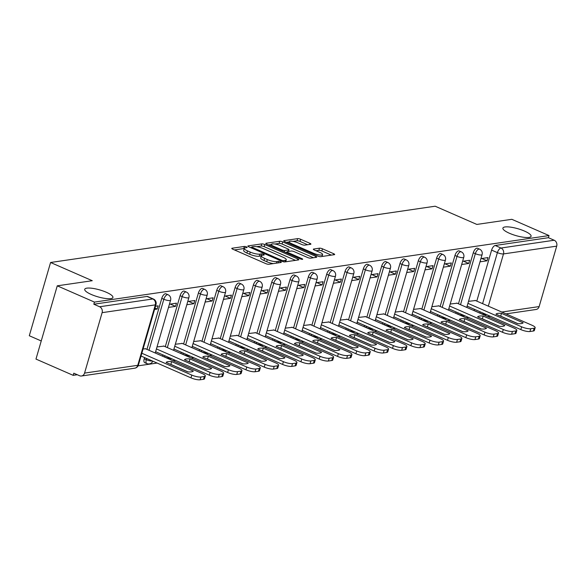 <?xml version="1.0" encoding="UTF-8"?>
<svg xmlns="http://www.w3.org/2000/svg" width="586" height="586" viewBox="0 0 586 586"><rect width="100%" height="100%" fill="white"/><g stroke="black" fill="none" stroke-linecap="round" stroke-linejoin="round"><path stroke-width="0.88" d="M246.45 246.882A1.575 0.381 16.2 0 0 244.355 246.442L232.107 248.23A2.249 0.549 16.2 0 0 231.778 248.405A2.249 0.549 16.2 0 0 232.789 249.204L265.81 263.634A2.249 0.549 16.2 0 0 268.798 264.271L281.046 262.477A1.575 0.381 16.2 0 0 281.28 262.352A1.575 0.381 16.2 0 0 280.569 261.796A1.575 0.381 16.2 0 0 278.482 261.356L276.892 261.583A7.2 1.758 16.2 0 1 267.333 259.561L264.586 258.36A7.2 1.758 16.2 0 1 261.356 255.811A7.2 1.758 16.2 0 1 262.403 255.254L263.986 255.02A1.575 0.381 16.2 0 0 264.213 254.895A1.575 0.381 16.2 0 0 263.51 254.339A1.575 0.381 16.2 0 0 261.422 253.899L259.832 254.126A7.2 1.758 16.2 0 1 250.273 252.105L247.519 250.896A7.2 1.758 16.2 0 1 244.296 248.347A7.2 1.758 16.2 0 1 245.344 247.79L246.926 247.563A1.575 0.381 16.2 0 0 247.153 247.439A1.575 0.381 16.2 0 0 246.45 246.882M244.23 248.581A1.575 0.381 16.2 0 0 243.739 248.574L234.459 249.929M261.29 256.038A1.575 0.381 16.2 0 0 260.799 256.031L259.21 256.265L259.832 254.126M509.476 233.287A14.672 3.575 16.2 0 0 531.084 236.283A14.672 3.575 16.2 0 0 524.507 231.089A14.672 3.575 16.2 0 0 502.898 228.093A14.672 3.575 16.2 0 0 509.476 233.287M91.306 294.48A14.672 3.575 16.2 0 0 112.915 297.468A14.672 3.575 16.2 0 0 106.344 292.275A14.672 3.575 16.2 0 0 84.736 289.286A14.672 3.575 16.2 0 0 91.306 294.48M456.084 311.986L455.725 313.224A4.585 2.095 113.6 0 0 455.71 313.283M437.764 314.667L437.398 315.905A4.585 2.095 113.6 0 0 437.383 315.964M419.437 317.348L419.078 318.586A4.585 2.095 113.6 0 0 419.063 318.645M401.117 320.029L400.751 321.267A4.585 2.095 113.6 0 0 400.736 321.326M382.79 322.71L382.431 323.948A4.585 2.095 113.6 0 0 382.409 324.007M364.463 325.391L364.104 326.629A4.585 2.095 113.6 0 0 364.089 326.688M346.143 328.072L345.784 329.31A4.585 2.095 113.6 0 0 345.762 329.369M327.816 330.753L327.457 331.998A4.585 2.095 113.6 0 0 327.442 332.05M309.496 333.434L309.13 334.679A4.585 2.095 113.6 0 0 309.115 334.731M291.169 336.115L290.81 337.36A4.585 2.095 113.6 0 0 290.795 337.411M272.842 338.796L272.483 340.041A4.585 2.095 113.6 0 0 272.468 340.092M254.522 341.477L254.163 342.722A4.585 2.095 113.6 0 0 254.141 342.773M236.195 344.158L235.836 345.403A4.585 2.095 113.6 0 0 235.821 345.462M217.875 346.839L217.509 348.084A4.585 2.095 113.6 0 0 217.494 348.143M199.548 349.52L199.189 350.765A4.585 2.095 113.6 0 0 199.174 350.824M181.221 352.201L180.862 353.446A4.585 2.095 113.6 0 0 180.847 353.505M162.901 354.889L162.542 356.127A4.585 2.095 113.6 0 0 162.52 356.185M144.574 357.57L144.215 358.808A4.585 2.095 113.6 0 0 144.727 362.668L146.786 363.562A4.585 2.095 -66.4 0 1 146.273 359.709L146.632 358.464M310.587 244.296A2.249 0.549 16.2 0 0 310.917 244.12A2.249 0.549 16.2 0 0 309.906 243.322L300.64 239.271A2.249 0.549 16.2 0 0 297.651 238.641L284.049 240.634A2.249 0.549 16.2 0 0 283.719 240.802A2.249 0.549 16.2 0 0 284.73 241.6L317.751 256.038A2.249 0.549 16.2 0 0 320.74 256.668L334.342 254.676A2.249 0.549 16.2 0 0 334.672 254.507A2.249 0.549 16.2 0 0 333.661 253.709L322.476 248.816A2.249 0.549 16.2 0 0 319.487 248.186L313.664 249.035A2.249 0.549 16.2 0 0 313.334 249.211A2.249 0.549 16.2 0 0 314.345 250.002L319.89 252.434A6.021 1.465 16.2 0 1 322.593 254.566A6.021 1.465 16.2 0 1 313.722 253.335L291.989 243.835A6.021 1.465 16.2 0 1 289.286 241.703A6.021 1.465 16.2 0 1 298.157 242.926L301.775 244.516A2.249 0.549 16.2 0 0 304.764 245.146L310.587 244.296M102.118 312.66L84.56 373.099A4.585 3.926 -98.3 0 1 81.491 376A4.585 3.926 -98.3 0 1 79.579 375.736L73.792 373.201L73.169 375.34L35.973 359.079L57.26 285.829L92.258 280.709L50.579 262.491L435.156 206.213L476.836 224.431L511.834 219.31L549.031 235.572L94.449 302.09L93.826 304.222L99.62 306.756L152.836 298.97A4.585 2.095 -66.4 0 1 153.429 299.036L147.635 296.509A4.585 2.095 -66.4 0 0 147.042 296.435L152.836 298.97A4.585 3.926 -98.3 0 1 155.334 304.874L102.118 312.66A4.585 3.926 -98.3 0 0 99.62 306.756M57.26 285.829L94.449 302.09M264.784 244.523A2.249 0.549 16.2 0 0 261.796 243.886L248.193 245.878A2.249 0.549 16.2 0 0 247.863 246.054A2.249 0.549 16.2 0 0 248.874 246.845L281.895 261.283A2.249 0.549 16.2 0 0 284.884 261.913L298.486 259.928A2.249 0.549 16.2 0 0 298.816 259.752A2.249 0.549 16.2 0 0 297.805 258.953L264.784 244.523L264.161 246.655A2.249 0.549 16.2 0 0 261.173 246.025L256.631 246.684M266.117 243.256L279.727 241.264A2.249 0.549 16.2 0 1 282.716 241.893L315.737 256.331A2.249 0.549 16.2 0 1 316.74 257.129A2.249 0.549 16.2 0 1 316.418 257.305L310.595 258.155A2.249 0.549 16.2 0 1 307.606 257.518L294.216 251.665A2.249 0.549 16.2 0 0 291.227 251.035L287.367 251.599A2.249 0.549 16.2 0 0 287.037 251.775A2.249 0.549 16.2 0 0 288.048 252.566L301.988 258.66A1.575 0.381 16.2 0 1 302.691 259.224A1.575 0.381 16.2 0 1 300.376 258.902L266.798 244.223A2.249 0.549 16.2 0 1 265.795 243.432A2.249 0.549 16.2 0 1 266.117 243.256L265.978 243.747M474.03 310.602A4.585 2.095 -66.4 0 1 474.052 310.543L474.411 309.305M476.792 301.116L491.61 250.105L497.404 252.639A4.585 2.095 -66.4 0 1 500.993 248.025L554.202 240.238A4.585 3.926 81.7 0 1 556.7 246.142L539.142 306.581A4.585 3.926 81.7 0 1 536.065 309.481L506.004 313.884M73.169 375.34L77.293 374.732M138.076 365.84L157.129 363.056M172.943 360.742L175.448 360.375M191.27 358.061L193.776 357.687M209.59 355.38L212.103 355.006M227.917 352.691L230.423 352.325M246.237 350.01L248.75 349.644M264.564 347.33L267.07 346.963M282.892 344.649L285.397 344.282M301.211 341.968L303.724 341.601M319.538 339.287L322.044 338.92M337.858 336.606L340.371 336.239M356.185 333.925L358.691 333.559M374.513 331.244L377.018 330.878M392.832 328.563L395.338 328.197M411.16 325.882L413.665 325.516M429.479 323.201L431.992 322.835M447.807 320.52L450.312 320.154M466.134 317.839L468.639 317.473M41.24 340.957L29.3 335.741L50.579 262.491M549.031 235.572L548.408 237.704L554.202 240.238M145.658 348.809L143.087 348.956M154.565 309.445L157.209 309.056L154.96 308.075M157.209 309.056L158.139 305.855L155.495 306.244M163.985 346.128L157.011 346.919M168.49 307.408L175.529 306.375L170.277 304.075M175.529 306.375L176.459 303.174L169.42 304.207M182.305 343.447L175.339 344.231M186.817 304.727L193.856 303.695L188.597 301.394M193.856 303.695L194.786 300.493L187.747 301.519M200.632 340.766L193.658 341.55M205.137 302.046L212.176 301.014L206.924 298.714M212.176 301.014L213.106 297.813L206.067 298.838M218.952 338.085L211.986 338.869M223.464 299.365L230.503 298.333L225.244 296.033M230.503 298.333L231.433 295.132L224.394 296.157M237.279 335.404L230.305 336.188M241.784 296.684L248.83 295.652L243.571 293.352M248.83 295.652L249.761 292.451L242.714 293.476M255.599 332.723L248.632 333.507M260.111 294.004L267.15 292.971L261.891 290.671M267.15 292.971L268.08 289.77L261.041 290.795M273.926 330.043L266.96 330.826M278.438 291.323L285.477 290.29L280.218 287.99M285.477 290.29L286.408 287.089L279.368 288.114M292.253 327.362L285.279 328.145M296.758 288.634L303.797 287.609L298.545 285.309M303.797 287.609L304.727 284.408L297.688 285.433M310.573 324.681L303.607 325.464M315.085 285.953L322.124 284.928L316.865 282.628M322.124 284.928L323.054 281.72L316.015 282.752M328.9 322L321.926 322.783M333.405 283.272L340.451 282.247L335.192 279.947M340.451 282.247L341.382 279.039L334.335 280.071M347.22 319.319L340.254 320.103M351.732 280.591L358.771 279.566L353.512 277.266M358.771 279.566L359.701 276.358L352.662 277.39M365.547 316.638L358.581 317.422M370.059 277.911L377.098 276.885L371.839 274.585M377.098 276.885L378.029 273.677L370.989 274.709M383.874 313.957L376.901 314.741M388.379 275.23L395.418 274.204L390.166 271.904M395.418 274.204L396.348 270.996L389.309 272.029M402.194 311.276L395.228 312.06M406.706 272.549L413.745 271.523L408.486 269.223M413.745 271.523L414.676 268.315L407.636 269.348M420.521 308.588L413.548 309.379M425.026 269.868L432.065 268.835L426.813 266.542M432.065 268.835L433.003 265.634L425.956 266.667M438.841 305.907L431.875 306.698M443.353 267.187L450.392 266.154L445.133 263.861M450.392 266.154L451.323 262.953L444.283 263.986M457.168 303.226L450.202 304.017M461.68 264.506L468.719 263.473L463.46 261.18M468.719 263.473L469.65 260.272L462.61 261.305M458.464 303.797L473.283 252.786L475.341 253.687A4.585 2.095 -66.4 0 1 479.524 249.138L477.473 248.244A4.585 2.095 113.6 0 0 473.283 252.786M440.137 306.478L454.963 255.467L457.014 256.368A4.585 2.095 -66.4 0 1 461.204 251.819L459.146 250.925A4.585 2.095 113.6 0 0 454.963 255.467M421.817 309.159L436.636 258.148L438.694 259.049A4.585 2.095 -66.4 0 1 442.877 254.5L440.818 253.606A4.585 2.095 113.6 0 0 436.636 258.148M403.49 311.84L418.309 260.829L420.367 261.73A4.585 2.095 -66.4 0 1 424.557 257.188L422.499 256.287A4.585 2.095 113.6 0 0 418.309 260.829M385.17 314.521L399.989 263.51L402.04 264.411A4.585 2.095 -66.4 0 1 406.23 259.869L404.172 258.968A4.585 2.095 113.6 0 0 399.989 263.51M366.843 317.202L381.662 266.198L383.72 267.091A4.585 2.095 -66.4 0 1 387.903 262.55L385.852 261.649A4.585 2.095 113.6 0 0 381.662 266.198M348.524 319.883L363.342 268.879L365.393 269.772A4.585 2.095 -66.4 0 1 369.583 265.231L367.525 264.33A4.585 2.095 113.6 0 0 363.342 268.879M330.196 322.564L345.015 271.56L347.073 272.453A4.585 2.095 -66.4 0 1 351.256 267.912L349.205 267.011A4.585 2.095 113.6 0 0 345.015 271.56M311.869 325.245L326.688 274.241L328.746 275.134A4.585 2.095 -66.4 0 1 332.936 270.593L330.878 269.692A4.585 2.095 113.6 0 0 326.688 274.241M293.549 327.926L308.368 276.922L310.426 277.815A4.585 2.095 -66.4 0 1 314.609 273.274L312.55 272.373A4.585 2.095 113.6 0 0 308.368 276.922M275.222 330.607L290.041 279.603L292.099 280.496A4.585 2.095 -66.4 0 1 296.282 275.955L294.231 275.054A4.585 2.095 113.6 0 0 290.041 279.603M256.902 333.288L271.721 282.284L273.772 283.185A4.585 2.095 -66.4 0 1 277.962 278.636L275.903 277.735A4.585 2.095 113.6 0 0 271.721 282.284M238.575 335.968L253.394 284.964L255.452 285.865A4.585 2.095 -66.4 0 1 259.635 281.317L257.584 280.416A4.585 2.095 113.6 0 0 253.394 284.964M220.248 338.649L235.067 287.645L237.125 288.546A4.585 2.095 -66.4 0 1 241.315 283.998L239.256 283.097A4.585 2.095 113.6 0 0 235.067 287.645M201.928 341.338L216.747 290.326L218.805 291.227A4.585 2.095 -66.4 0 1 222.988 286.679L220.929 285.778A4.585 2.095 113.6 0 0 216.747 290.326M183.601 344.019L198.42 293.007L200.478 293.908A4.585 2.095 -66.4 0 1 204.66 289.359L202.61 288.459A4.585 2.095 113.6 0 0 198.42 293.007M165.281 346.7L180.1 295.688L182.151 296.589A4.585 2.095 -66.4 0 1 186.341 292.04L184.282 291.139A4.585 2.095 113.6 0 0 180.1 295.688M146.954 349.381L161.773 298.369L163.831 299.27A4.585 2.095 -66.4 0 1 168.014 294.721L165.963 293.828A4.585 2.095 113.6 0 0 161.773 298.369M480 261.825L487.039 260.792L487.97 257.591L480.93 258.624M475.495 300.545L468.522 301.336M487.039 260.792L481.787 258.499M548.408 237.704L495.199 245.49A4.585 2.095 113.6 0 0 491.61 250.105M93.826 304.222L147.042 296.435M244.296 248.347L243.673 250.486A7.2 1.758 16.2 0 0 246.904 253.035L247.519 250.896M259.21 256.265A7.2 1.758 16.2 0 1 249.651 254.236L246.904 253.035M261.356 255.811L260.733 257.943A7.2 1.758 16.2 0 0 263.964 260.492L264.586 258.36M273.34 263.605A7.2 1.758 16.2 0 1 266.718 261.693L263.964 260.492M295.512 260.36L264.161 246.655M251.658 247.417L250.544 247.578M252.031 246.816A1.575 0.381 16.2 0 0 251.797 246.933A1.575 0.381 16.2 0 0 252.507 247.497L281.492 260.162A1.575 0.381 16.2 0 0 283.58 260.609L285.257 260.36A7.2 1.758 16.2 0 0 286.298 259.803A7.2 1.758 16.2 0 0 283.075 257.254L263.26 248.596A7.2 1.758 16.2 0 0 253.701 246.567L252.031 246.816M268.469 244.955L271.406 244.523M274.9 244.018L279.104 243.402L279.727 241.264M313.444 257.737L282.093 244.032A2.249 0.549 16.2 0 0 279.104 243.402M280.32 245.593A6.021 1.465 16.2 0 0 271.45 244.362A6.021 1.465 16.2 0 0 274.145 246.494L281.807 249.841A2.249 0.549 16.2 0 0 284.796 250.478L288.656 249.914A2.249 0.549 16.2 0 0 288.986 249.739A2.249 0.549 16.2 0 0 287.975 248.94L280.32 245.593M286.913 252.214L285.536 252.412M331.376 255.115L321.853 250.955A2.249 0.549 16.2 0 0 318.865 250.317L316.015 250.735M307.613 244.728L300.017 241.41A2.249 0.549 16.2 0 0 297.036 240.773L292.912 241.381M289.228 241.915L286.4 242.333M166.138 362.426L187.784 371.89A14.328 3.494 16.2 0 0 193.307 371.077L171.661 361.613A14.328 3.494 16.2 0 0 166.138 362.426M141.841 353.241L191.783 375.077A6.878 1.677 16.2 0 0 200.917 377.01L204.324 376.512A6.878 1.677 16.2 0 0 205.32 375.978A6.878 1.677 16.2 0 0 202.236 373.546L145.255 348.633M170.592 364.375A14.328 3.494 16.2 0 1 170.856 364.389L188.04 371.905M205.32 375.978L204.514 378.754A6.878 1.677 -163.8 0 1 203.518 379.288L200.104 379.787A6.878 1.677 -163.8 0 1 190.977 377.853L191.783 375.077M141.036 356.017L190.977 377.853M170.856 364.389L171.661 361.613M184.465 359.745L206.111 369.209A14.328 3.494 16.2 0 0 211.634 368.396L189.981 358.932A14.328 3.494 16.2 0 0 184.465 359.745M156.425 348.926L210.11 372.396A6.878 1.677 16.2 0 0 219.237 374.329L222.643 373.831A6.878 1.677 16.2 0 0 223.647 373.297A6.878 1.677 16.2 0 0 220.563 370.865L163.582 345.952M188.919 361.694A14.328 3.494 16.2 0 1 189.175 361.709L206.367 369.224M223.647 373.297L222.834 376.073A6.878 1.677 -163.8 0 1 221.838 376.608L218.431 377.106A6.878 1.677 -163.8 0 1 209.305 375.172L210.11 372.396M155.62 351.703L209.305 375.172M189.175 361.709L189.981 358.932M202.785 357.064L224.438 366.521A14.328 3.494 16.2 0 0 229.954 365.715L208.308 356.251A14.328 3.494 16.2 0 0 202.785 357.064M174.753 346.245L228.43 369.707A6.878 1.677 16.2 0 0 237.564 371.649L240.971 371.15A6.878 1.677 16.2 0 0 241.967 370.616A6.878 1.677 16.2 0 0 238.883 368.184L181.902 343.271M207.246 359.013A14.328 3.494 16.2 0 1 207.503 359.028L224.694 366.543M241.967 370.616L241.161 373.392A6.878 1.677 -163.8 0 1 240.165 373.927L236.759 374.425A6.878 1.677 -163.8 0 1 227.624 372.491L228.43 369.707M173.947 349.022L227.624 372.491M207.503 359.028L208.308 356.251M221.112 354.384L242.758 363.84A14.328 3.494 16.2 0 0 248.281 363.034L226.628 353.57A14.328 3.494 16.2 0 0 221.112 354.384M193.072 343.564L246.757 367.026A6.878 1.677 16.2 0 0 255.884 368.968L259.29 368.469A6.878 1.677 16.2 0 0 260.294 367.935A6.878 1.677 16.2 0 0 257.21 365.503L200.229 340.591M225.566 356.332A14.328 3.494 16.2 0 1 225.822 356.347L243.014 363.862M260.294 367.935L259.488 370.711A6.878 1.677 -163.8 0 1 258.485 371.246L255.078 371.744A6.878 1.677 -163.8 0 1 245.952 369.803L246.757 367.026M192.267 346.341L245.952 369.803M225.822 356.347L226.628 353.57M239.432 351.695L261.085 361.159A14.328 3.494 16.2 0 0 266.601 360.353L244.955 350.889A14.328 3.494 16.2 0 0 239.432 351.695M211.4 340.884L265.077 364.346A6.878 1.677 16.2 0 0 274.211 366.287L277.618 365.789A6.878 1.677 16.2 0 0 278.614 365.254A6.878 1.677 16.2 0 0 275.537 362.822L218.556 337.91M243.893 353.644A14.328 3.494 16.2 0 1 244.15 353.666L261.341 361.181M278.614 365.254L277.808 368.03A6.878 1.677 -163.8 0 1 276.812 368.565L273.406 369.063A6.878 1.677 -163.8 0 1 264.271 367.122L265.077 364.346M210.594 343.66L264.271 367.122M244.15 353.666L244.955 350.889M257.759 349.014L279.405 358.478A14.328 3.494 16.2 0 0 284.928 357.672L263.282 348.209A14.328 3.494 16.2 0 0 257.759 349.014M229.727 338.203L283.404 361.665A6.878 1.677 16.2 0 0 292.539 363.606L295.945 363.1A6.878 1.677 16.2 0 0 296.941 362.573A6.878 1.677 16.2 0 0 293.857 360.134L236.876 335.229M262.213 350.963A14.328 3.494 16.2 0 1 262.469 350.985L279.661 358.5M296.941 362.573L296.135 365.349A6.878 1.677 -163.8 0 1 295.132 365.884L291.725 366.382A6.878 1.677 -163.8 0 1 282.599 364.441L283.404 361.665M228.921 340.979L282.599 364.441M262.469 350.985L263.282 348.209M276.087 346.333L297.732 355.797A14.328 3.494 16.2 0 0 303.255 354.991L281.602 345.528A14.328 3.494 16.2 0 0 276.087 346.333M248.046 335.522L301.731 358.984A6.878 1.677 16.2 0 0 310.858 360.917L314.264 360.419A6.878 1.677 16.2 0 0 315.268 359.892A6.878 1.677 16.2 0 0 312.184 357.453L255.203 332.548M280.54 348.282A14.328 3.494 16.2 0 1 280.797 348.304L297.988 355.819M315.268 359.892L314.455 362.668A6.878 1.677 -163.8 0 1 313.459 363.195L310.053 363.701A6.878 1.677 -163.8 0 1 300.926 361.76L301.731 358.984M247.241 338.298L300.926 361.76M280.797 348.304L281.602 345.528M294.406 343.652L316.052 353.116A14.328 3.494 16.2 0 0 321.575 352.311L299.929 342.847A14.328 3.494 16.2 0 0 294.406 343.652M266.374 332.841L320.051 356.303A6.878 1.677 16.2 0 0 329.185 358.236L332.592 357.738A6.878 1.677 16.2 0 0 333.588 357.211A6.878 1.677 16.2 0 0 330.504 354.772L273.523 329.867M298.867 345.601A14.328 3.494 16.2 0 1 299.124 345.623L316.315 353.138M333.588 357.211L332.782 359.987A6.878 1.677 -163.8 0 1 331.786 360.515L328.38 361.013A6.878 1.677 -163.8 0 1 319.245 359.079L320.051 356.303M265.568 335.617L319.245 359.079M299.124 345.623L299.929 342.847M312.734 340.971L334.379 350.435A14.328 3.494 16.2 0 0 339.902 349.63L318.249 340.166A14.328 3.494 16.2 0 0 312.734 340.971M284.693 330.16L338.378 353.622A6.878 1.677 16.2 0 0 347.505 355.555L350.911 355.057A6.878 1.677 16.2 0 0 351.915 354.53A6.878 1.677 16.2 0 0 348.831 352.091L291.85 327.186M317.187 342.92A14.328 3.494 16.2 0 1 317.444 342.942L334.635 350.457M351.915 354.53L351.109 357.306A6.878 1.677 -163.8 0 1 350.106 357.834L346.7 358.332A6.878 1.677 -163.8 0 1 337.573 356.398L338.378 353.622M283.888 332.936L337.573 356.398M317.444 342.942L318.249 340.166M331.053 338.29L352.706 347.754A14.328 3.494 16.2 0 0 358.222 346.949L336.576 337.485A14.328 3.494 16.2 0 0 331.053 338.29M303.021 327.479L356.698 350.941A6.878 1.677 16.2 0 0 365.832 352.875L369.239 352.376A6.878 1.677 16.2 0 0 370.235 351.849A6.878 1.677 16.2 0 0 367.158 349.41L310.177 324.505M335.514 340.239A14.328 3.494 16.2 0 1 335.771 340.261L352.962 347.776M370.235 351.849L369.429 354.625A6.878 1.677 -163.8 0 1 368.433 355.153L365.027 355.651A6.878 1.677 -163.8 0 1 355.892 353.717L356.698 350.941M302.215 330.255L355.892 353.717M335.771 340.261L336.576 337.485M349.381 335.61L371.026 345.073A14.328 3.494 16.2 0 0 376.549 344.268L354.904 334.804A14.328 3.494 16.2 0 0 349.381 335.61M321.348 324.798L375.025 348.26A6.878 1.677 16.2 0 0 384.16 350.194L387.566 349.695A6.878 1.677 16.2 0 0 388.562 349.168A6.878 1.677 16.2 0 0 385.478 346.729L328.497 321.824M353.834 337.558A14.328 3.494 16.2 0 1 354.091 337.58L371.282 345.095M388.562 349.168L387.756 351.944A6.878 1.677 -163.8 0 1 386.753 352.472L383.347 352.97A6.878 1.677 -163.8 0 1 374.22 351.036L375.025 348.26M320.535 327.574L374.22 351.036M354.091 337.58L354.904 334.804M367.7 332.929L389.353 342.392A14.328 3.494 16.2 0 0 394.876 341.587L373.223 332.123A14.328 3.494 16.2 0 0 367.7 332.929M339.668 322.117L393.353 345.579A6.878 1.677 16.2 0 0 402.479 347.513L405.886 347.015A6.878 1.677 16.2 0 0 406.889 346.487A6.878 1.677 16.2 0 0 403.805 344.048L346.824 319.143M372.161 334.877A14.328 3.494 16.2 0 1 372.418 334.899L389.609 342.414M406.889 346.487L406.076 349.263A6.878 1.677 -163.8 0 1 405.08 349.791L401.674 350.289A6.878 1.677 -163.8 0 1 392.539 348.355L393.353 345.579M338.862 324.893L392.539 348.355M372.418 334.899L373.223 332.123M386.028 330.248L407.673 339.712A14.328 3.494 16.2 0 0 413.196 338.906L391.551 329.442A14.328 3.494 16.2 0 0 386.028 330.248M357.995 319.436L411.672 342.898A6.878 1.677 16.2 0 0 420.807 344.832L424.213 344.334A6.878 1.677 16.2 0 0 425.209 343.806A6.878 1.677 16.2 0 0 422.125 341.367L365.144 316.462M390.488 332.196A14.328 3.494 16.2 0 1 390.745 332.218L407.929 339.734M425.209 343.806L424.403 346.582A6.878 1.677 -163.8 0 1 423.407 347.11L420.001 347.608A6.878 1.677 -163.8 0 1 410.867 345.674L411.672 342.898M357.189 322.212L410.867 345.674M390.745 332.218L391.551 329.442M404.355 327.567L426 337.031A14.328 3.494 16.2 0 0 431.523 336.225L409.87 326.761A14.328 3.494 16.2 0 0 404.355 327.567M376.315 316.755L429.999 340.217A6.878 1.677 16.2 0 0 439.126 342.151L442.533 341.653A6.878 1.677 16.2 0 0 443.536 341.118A6.878 1.677 16.2 0 0 440.452 338.686L383.471 313.781M408.808 329.515A14.328 3.494 16.2 0 1 409.065 329.537L426.256 337.053M443.536 341.118L442.73 343.901A6.878 1.677 -163.8 0 1 441.727 344.429L438.321 344.927A6.878 1.677 -163.8 0 1 429.194 342.993L429.999 340.217M375.509 319.531L429.194 342.993M409.065 329.537L409.87 326.761M422.674 324.886L444.327 334.35A14.328 3.494 16.2 0 0 449.843 333.544L428.198 324.08A14.328 3.494 16.2 0 0 422.674 324.886M394.642 314.067L448.319 337.536A6.878 1.677 16.2 0 0 457.454 339.47L460.86 338.972A6.878 1.677 16.2 0 0 461.856 338.437A6.878 1.677 16.2 0 0 458.779 336.005L401.798 311.1M427.135 326.834A14.328 3.494 16.2 0 1 427.392 326.856L444.584 334.372M461.856 338.437L461.05 341.213A6.878 1.677 -163.8 0 1 460.054 341.748L456.648 342.246A6.878 1.677 -163.8 0 1 447.514 340.312L448.319 337.536M393.836 316.843L447.514 340.312M427.392 326.856L428.198 324.08M441.002 322.205L462.647 331.669A14.328 3.494 16.2 0 0 468.17 330.863L446.525 321.399A14.328 3.494 16.2 0 0 441.002 322.205M412.969 311.386L466.646 334.855A6.878 1.677 16.2 0 0 475.773 336.789L479.187 336.291A6.878 1.677 16.2 0 0 480.183 335.756A6.878 1.677 16.2 0 0 477.099 333.324L420.118 308.419M445.455 324.153A14.328 3.494 16.2 0 1 445.712 324.175L462.903 331.691M480.183 335.756L479.377 338.532A6.878 1.677 -163.8 0 1 478.374 339.067L474.968 339.565A6.878 1.677 -163.8 0 1 465.841 337.631L466.646 334.855M412.156 314.162L465.841 337.631M445.712 324.175L446.525 321.399M459.321 319.524L480.974 328.988A14.328 3.494 16.2 0 0 486.49 328.175L464.845 318.718A14.328 3.494 16.2 0 0 459.321 319.524M431.289 308.705L484.974 332.174A6.878 1.677 16.2 0 0 494.101 334.108L497.507 333.61A6.878 1.677 16.2 0 0 498.503 333.075A6.878 1.677 16.2 0 0 495.426 330.643L438.445 305.738M463.782 321.472A14.328 3.494 16.2 0 1 464.039 321.494L481.231 329.002M498.503 333.075L497.697 335.851A6.878 1.677 -163.8 0 1 496.701 336.386L493.295 336.884A6.878 1.677 -163.8 0 1 484.161 334.95L484.974 332.174M430.483 311.481L484.161 334.95M464.039 321.494L464.845 318.718M477.649 316.843L499.294 326.307A14.328 3.494 16.2 0 0 504.817 325.494L483.172 316.037A14.328 3.494 16.2 0 0 477.649 316.843M449.616 306.024L503.293 329.493A6.878 1.677 16.2 0 0 512.428 331.427L515.834 330.929A6.878 1.677 16.2 0 0 516.83 330.394A6.878 1.677 16.2 0 0 513.746 327.962L456.765 303.05M482.11 318.791A14.328 3.494 16.2 0 1 482.366 318.813L499.55 326.321M516.83 330.394L516.024 333.17A6.878 1.677 -163.8 0 1 515.028 333.705L511.622 334.203A6.878 1.677 -163.8 0 1 502.488 332.269L503.293 329.493M448.81 308.8L502.488 332.269M482.366 318.813L483.172 316.037M495.976 314.162L517.621 323.626A14.328 3.494 16.2 0 0 523.144 322.813L501.491 313.349A14.328 3.494 16.2 0 0 495.976 314.162M467.936 303.343L521.621 326.812A6.878 1.677 16.2 0 0 530.748 328.746L534.154 328.248A6.878 1.677 16.2 0 0 535.157 327.713A6.878 1.677 16.2 0 0 532.073 325.281L475.092 300.369M500.429 316.11A14.328 3.494 16.2 0 1 500.686 316.125L517.878 323.64M535.157 327.713L534.351 330.489A6.878 1.677 -163.8 0 1 533.348 331.024L529.942 331.522A6.878 1.677 -163.8 0 1 520.815 329.588L521.621 326.812M467.13 306.119L520.815 329.588M500.686 316.125L501.491 313.349M243.739 248.574L244.355 246.442M278.028 262.916L278.482 261.356M260.799 256.031L261.422 253.899M457.769 314.184A4.585 2.095 -66.4 0 1 457.783 314.125L458.142 312.88M455.725 313.224L457.783 314.125A4.585 1.121 16.2 0 0 463.87 315.415A4.585 1.121 -163.8 0 0 463.914 315.407M439.441 316.865A4.585 2.095 -66.4 0 1 439.456 316.806L439.815 315.561M437.398 315.905L439.456 316.806A4.585 1.121 16.2 0 0 445.543 318.095A4.585 1.121 -163.8 0 0 445.594 318.088M421.114 319.546A4.585 2.095 -66.4 0 1 421.136 319.487L421.495 318.242M419.078 318.586L421.136 319.487A4.585 1.121 16.2 0 0 427.223 320.776A4.585 1.121 -163.8 0 0 427.267 320.769M402.794 322.227A4.585 2.095 -66.4 0 1 402.809 322.168L403.168 320.93M400.751 321.267L402.809 322.168A4.585 1.121 16.2 0 0 408.896 323.457A4.585 1.121 -163.8 0 0 408.947 323.45M384.467 324.908A4.585 2.095 -66.4 0 1 384.482 324.849L384.848 323.611M382.431 323.948L384.482 324.849A4.585 1.121 16.2 0 0 390.569 326.138A4.585 1.121 -163.8 0 0 390.62 326.131M366.147 327.589A4.585 2.095 -66.4 0 1 366.162 327.53L366.521 326.292M364.104 326.629L366.162 327.53A4.585 1.121 16.2 0 0 372.249 328.819A4.585 1.121 -163.8 0 0 372.293 328.812M347.82 330.27A4.585 2.095 -66.4 0 1 347.835 330.211L348.194 328.973M345.784 329.31L347.835 330.211A4.585 1.121 16.2 0 0 353.922 331.5A4.585 1.121 -163.8 0 0 353.973 331.493M329.493 332.951A4.585 2.095 -66.4 0 1 329.515 332.892L329.874 331.654M327.457 331.998L329.515 332.892A4.585 1.121 16.2 0 0 335.602 334.181A4.585 1.121 -163.8 0 0 335.646 334.174M311.173 335.632A4.585 2.095 -66.4 0 1 311.188 335.573L311.547 334.335M309.13 334.679L311.188 335.573A4.585 1.121 16.2 0 0 317.275 336.862A4.585 1.121 -163.8 0 0 317.326 336.855M292.846 338.312A4.585 2.095 -66.4 0 1 292.861 338.254L293.227 337.016M290.81 337.36L292.861 338.254A4.585 1.121 16.2 0 0 298.948 339.543A4.585 1.121 -163.8 0 0 298.999 339.536M274.526 340.993A4.585 2.095 -66.4 0 1 274.541 340.935L274.9 339.697M272.483 340.041L274.541 340.935A4.585 1.121 16.2 0 0 280.628 342.231A4.585 1.121 -163.8 0 0 280.672 342.217M256.199 343.674A4.585 2.095 -66.4 0 1 256.214 343.616L256.573 342.378M254.163 342.722L256.214 343.616A4.585 1.121 16.2 0 0 262.301 344.912A4.585 1.121 -163.8 0 0 262.352 344.905M237.872 346.355A4.585 2.095 -66.4 0 1 237.894 346.297L238.253 345.059M235.836 345.403L237.894 346.297A4.585 1.121 16.2 0 0 243.981 347.593A4.585 1.121 -163.8 0 0 244.025 347.586M219.552 349.036A4.585 2.095 -66.4 0 1 219.567 348.985L219.926 347.74M217.509 348.084L219.567 348.985A4.585 1.121 16.2 0 0 225.654 350.274A4.585 1.121 -163.8 0 0 225.705 350.267M201.225 351.717A4.585 2.095 -66.4 0 1 201.24 351.666L201.606 350.421M199.189 350.765L201.24 351.666A4.585 1.121 16.2 0 0 207.327 352.955A4.585 1.121 -163.8 0 0 207.378 352.948M182.905 354.398A4.585 2.095 -66.4 0 1 182.92 354.347L183.279 353.102M180.862 353.446L182.92 354.347A4.585 1.121 16.2 0 0 189.007 355.636A4.585 1.121 -163.8 0 0 189.051 355.629M164.578 357.079A4.585 2.095 -66.4 0 1 164.593 357.028L164.959 355.783M162.542 356.127L164.593 357.028A4.585 1.121 16.2 0 0 170.68 358.317A4.585 1.121 -163.8 0 0 170.731 358.31M144.215 358.808L146.273 359.709A4.585 1.121 16.2 0 0 152.36 360.998A4.585 1.121 -163.8 0 0 152.404 360.991M474.052 310.543L479.846 313.078L480.205 311.833M482.586 303.651L497.404 252.639A4.585 1.121 -163.8 0 0 503.491 253.928L488.314 306.156M479.824 313.136A4.585 2.095 -66.4 0 1 479.846 313.078A4.585 1.121 -163.8 0 0 485.933 314.367L485.977 314.36M501.799 312.045L539.142 306.581M556.7 246.142L503.491 253.928A4.585 3.926 -98.3 0 0 500.993 248.025L495.199 245.49M84.56 373.099L137.769 365.312L155.334 304.874A4.585 1.121 16.2 0 0 155.993 304.522A4.585 4.585 0 0 0 153.429 299.036M460.523 304.691L475.341 253.687A4.585 1.121 -163.8 0 0 481.428 254.976A4.585 1.121 -163.8 0 0 482.095 254.624A4.585 4.585 0 0 0 479.524 249.138M442.196 307.379L457.014 256.368A4.585 1.121 -163.8 0 0 463.101 257.657A4.585 1.121 -163.8 0 0 463.768 257.305A4.585 4.585 0 0 0 461.204 251.819M423.876 310.06L438.694 259.049A4.585 1.121 -163.8 0 0 444.781 260.338A4.585 1.121 -163.8 0 0 445.448 259.986A4.585 4.585 0 0 0 442.877 254.5M405.549 312.741L420.367 261.73A4.585 1.121 -163.8 0 0 426.454 263.019A4.585 1.121 -163.8 0 0 427.121 262.667A4.585 4.585 0 0 0 424.557 257.188M387.221 315.422L402.04 264.411A4.585 1.121 -163.8 0 0 408.134 265.7A4.585 1.121 -163.8 0 0 408.794 265.348A4.585 4.585 0 0 0 406.23 259.869M368.902 318.103L383.72 267.091A4.585 1.121 -163.8 0 0 389.807 268.381A4.585 1.121 -163.8 0 0 390.474 268.029A4.585 4.585 0 0 0 387.903 262.55M350.575 320.784L365.393 269.772A4.585 1.121 -163.8 0 0 371.48 271.062A4.585 1.121 -163.8 0 0 372.147 270.71A4.585 4.585 0 0 0 369.583 265.231M332.255 323.465L347.073 272.453A4.585 1.121 -163.8 0 0 353.16 273.743A4.585 1.121 -163.8 0 0 353.827 273.391A4.585 4.585 0 0 0 351.256 267.912M313.928 326.146L328.746 275.134A4.585 1.121 -163.8 0 0 334.833 276.424A4.585 1.121 -163.8 0 0 335.5 276.072A4.585 4.585 0 0 0 332.936 270.593M295.6 328.827L310.426 277.815A4.585 1.121 -163.8 0 0 316.513 279.112A4.585 1.121 -163.8 0 0 317.173 278.753A4.585 4.585 0 0 0 314.609 273.274M277.281 331.508L292.099 280.496A4.585 1.121 -163.8 0 0 298.186 281.793A4.585 1.121 -163.8 0 0 298.853 281.434A4.585 4.585 0 0 0 296.282 275.955M258.953 334.188L273.772 283.185A4.585 1.121 -163.8 0 0 279.859 284.474A4.585 1.121 -163.8 0 0 280.526 284.115A4.585 4.585 0 0 0 277.962 278.636M240.634 336.869L255.452 285.865A4.585 1.121 -163.8 0 0 261.539 287.155A4.585 1.121 -163.8 0 0 262.206 286.796A4.585 4.585 0 0 0 259.635 281.317M222.306 339.55L237.125 288.546A4.585 1.121 -163.8 0 0 243.212 289.836A4.585 1.121 -163.8 0 0 243.879 289.477A4.585 4.585 0 0 0 241.315 283.998M203.979 342.231L218.805 291.227A4.585 1.121 -163.8 0 0 224.892 292.517A4.585 1.121 -163.8 0 0 225.559 292.158A4.585 4.585 0 0 0 222.988 286.679M185.659 344.912L200.478 293.908A4.585 1.121 -163.8 0 0 206.565 295.197A4.585 1.121 -163.8 0 0 207.232 294.839A4.585 4.585 0 0 0 204.66 289.359M167.332 347.593L182.151 296.589A4.585 1.121 -163.8 0 0 188.238 297.878A4.585 1.121 -163.8 0 0 188.904 297.527A4.585 4.585 0 0 0 186.341 292.04M149.012 350.274L163.831 299.27A4.585 1.121 -163.8 0 0 169.918 300.559A4.585 1.121 -163.8 0 0 170.585 300.208A4.585 4.585 0 0 0 168.014 294.721M485.933 314.367A4.585 3.926 81.7 0 1 485.391 315.568M138.435 364.961A4.585 1.121 16.2 0 1 137.769 365.312A4.585 3.926 81.7 0 1 134.699 368.213A4.585 4.585 0 0 0 138.435 364.961L155.993 304.522M249.651 254.236L250.273 252.105M266.718 261.693L267.333 259.561M276.438 263.151L276.892 261.583M231.961 248.728L232.107 248.23M297.483 260.074L297.805 258.953M248.046 246.376L248.193 245.878M261.173 246.025L261.796 243.886M252.266 248.332L252.507 247.497M281.251 260.997L281.492 260.162M283.25 261.737L283.58 260.609M284.803 261.927L285.257 260.36M282.093 244.032L282.716 241.893M315.407 257.452L315.737 256.331M287.799 253.408L288.048 252.566M301.797 259.312L301.988 258.66M273.904 247.329L274.145 246.494M281.566 250.676L281.807 249.841M284.378 251.907L284.796 250.478M288.202 251.475L288.656 249.914M291.74 244.67L291.989 243.835M313.481 254.17L313.722 253.335M313.517 249.533L313.664 249.035M318.865 250.317L319.487 248.186M321.853 250.955L322.476 248.816M333.339 254.829L333.661 253.709M283.902 241.124L284.049 240.634M297.036 240.773L297.651 238.641M300.017 241.41L300.64 239.271M309.584 244.443L309.906 243.322M203.518 379.288L204.324 376.512M200.104 379.787L200.917 377.01M221.838 376.608L222.643 373.831M218.431 377.106L219.237 374.329M240.165 373.927L240.971 371.15M236.759 374.425L237.564 371.649M258.485 371.246L259.29 368.469M255.078 371.744L255.884 368.968M276.812 368.565L277.618 365.789M273.406 369.063L274.211 366.287M295.132 365.884L295.945 363.1M291.725 366.382L292.539 363.606M313.459 363.195L314.264 360.419M310.053 363.701L310.858 360.917M331.786 360.515L332.592 357.738M328.38 361.013L329.185 358.236M350.106 357.834L350.911 355.057M346.7 358.332L347.505 355.555M368.433 355.153L369.239 352.376M365.027 355.651L365.832 352.875M386.753 352.472L387.566 349.695M383.347 352.97L384.16 350.194M405.08 349.791L405.886 347.015M401.674 350.289L402.479 347.513M423.407 347.11L424.213 344.334M420.001 347.608L420.807 344.832M441.727 344.429L442.533 341.653M438.321 344.927L439.126 342.151M460.054 341.748L460.86 338.972M456.648 342.246L457.454 339.47M478.374 339.067L479.187 336.291M474.968 339.565L475.773 336.789M496.701 336.386L497.507 333.61M493.295 336.884L494.101 334.108M515.028 333.705L515.834 330.929M511.622 334.203L512.428 331.427M533.348 331.024L534.154 328.248M529.942 331.522L530.748 328.746M170.585 300.208L155.246 352.999M146.786 363.562A4.585 4.585 0 0 0 152.829 361.174M188.904 297.527L173.566 350.318M170.445 359.643A4.585 4.585 0 0 0 171.156 358.493M207.232 294.839L191.893 347.637M188.765 356.962A4.585 4.585 0 0 0 189.483 355.812M225.559 292.158L210.213 344.956M207.092 354.281A4.585 4.585 0 0 0 207.803 353.131M243.879 289.477L228.54 342.275M225.42 351.6A4.585 4.585 0 0 0 226.13 350.45M262.206 286.796L246.867 339.594M243.739 348.919A4.585 4.585 0 0 0 244.45 347.769M280.526 284.115L265.187 336.913M262.067 346.238A4.585 4.585 0 0 0 262.777 345.088M298.853 281.434L283.514 334.232M280.386 343.557A4.585 4.585 0 0 0 281.104 342.407M317.173 278.753L301.834 331.551M298.714 340.876A4.585 4.585 0 0 0 299.424 339.726M335.5 276.072L320.161 328.871M317.033 338.195A4.585 4.585 0 0 0 317.751 337.045M353.827 273.391L338.488 326.19M335.36 335.514A4.585 4.585 0 0 0 336.071 334.364M372.147 270.71L356.808 323.509M353.688 332.833A4.585 4.585 0 0 0 354.398 331.683M390.474 268.029L375.135 320.828M372.007 330.152A4.585 4.585 0 0 0 372.725 329.002M408.794 265.348L393.455 318.147M390.335 327.471A4.585 4.585 0 0 0 391.045 326.321M427.121 262.667L411.782 315.466M408.654 324.791A4.585 4.585 0 0 0 409.372 323.64M445.448 259.986L430.109 312.785M426.982 322.11A4.585 4.585 0 0 0 427.692 320.96M463.768 257.305L448.429 310.104M445.309 319.429A4.585 4.585 0 0 0 446.019 318.271M482.095 254.624L466.756 307.416M463.629 316.748A4.585 4.585 0 0 0 464.346 315.59M487.677 316.565L490.189 316.198M81.491 376L134.699 368.213M251.489 247.995L251.797 246.933M285.719 261.796L286.298 259.803M286.7 252.925L287.037 251.775M270.966 246.047L271.45 244.362M288.495 251.431L288.986 249.739M288.803 243.38L289.286 241.703M322.036 256.478L322.593 254.566"/></g></svg>
